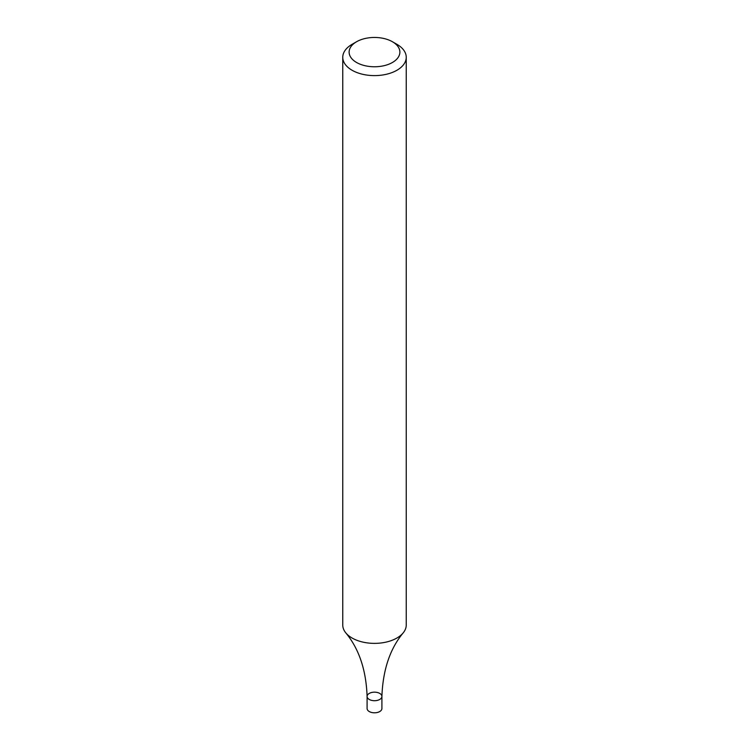 <?xml version="1.0" encoding="UTF-8"?>
<svg xmlns="http://www.w3.org/2000/svg" width="749" height="749" viewBox="0 0 749 749"><rect width="100%" height="100%" fill="white"/><g stroke="black" fill="none" stroke-linecap="round" stroke-linejoin="round"><path stroke-width="1.12" d="M392.448 41.747L396.942 44.331A31.739 18.322 180 0 1 406.239 57.289A31.739 18.322 180 0 1 396.942 70.247A31.739 18.322 180 0 1 362.357 74.217A31.739 18.322 180 0 1 342.761 57.289A31.739 18.322 180 0 1 352.058 44.331L356.552 41.747A25.391 14.662 180 0 1 392.448 41.747A25.391 14.662 180 0 1 392.448 62.476A25.391 14.662 180 0 1 356.552 62.476A25.391 14.662 180 0 1 356.552 41.747M342.761 57.289L342.761 625.05A31.739 18.322 -0 0 0 345.795 632.868A31.739 18.322 -0 0 0 352.058 638.008A31.739 18.322 -0 0 0 396.942 638.008A31.739 18.322 -0 0 0 403.205 632.868A31.739 18.322 -0 0 0 406.239 625.05L406.239 57.289M345.795 632.868C359.052 648.887 366.158 670.074 367.094 696.439A7.406 4.279 -0 0 0 369.266 699.454A7.406 4.279 -0 0 0 377.337 700.381A7.406 4.279 -0 0 0 381.906 696.439A7.406 4.279 -0 0 0 374.5 692.16A7.406 4.279 -0 0 0 367.094 696.439A7.406 4.279 -0 0 0 369.266 699.454A7.406 4.279 -0 0 0 377.337 700.381A7.406 4.279 -0 0 0 381.906 696.439C382.898 669.915 390.004 648.718 403.205 632.868M367.094 696.439L367.094 708.526A7.406 4.279 -0 0 0 369.266 711.55A7.406 4.279 -0 0 0 377.337 712.477A7.406 4.279 -0 0 0 381.906 708.526L381.906 696.439"/></g></svg>

